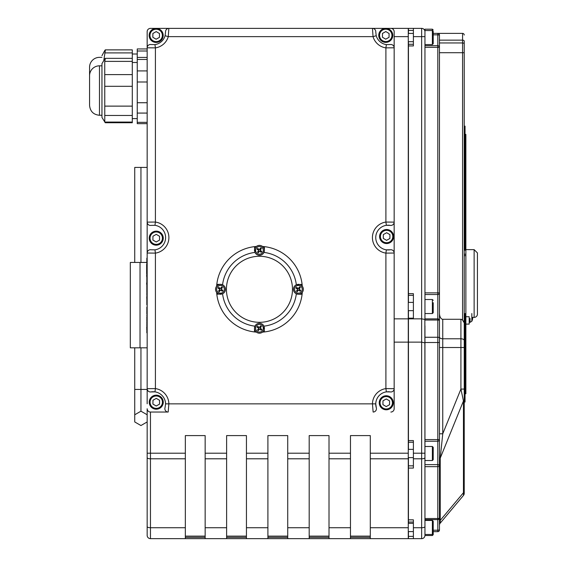 <?xml version="1.0" encoding="UTF-8"?>
<svg xmlns="http://www.w3.org/2000/svg" width="567" height="567" viewBox="0 0 567 567"><rect width="100%" height="100%" fill="white"/><g stroke="black" fill="none" stroke-linecap="round" stroke-linejoin="round"><path stroke-width="0.85" d="M408.438 531.584L408.438 538.65L421.65 538.65A3.303 3.303 0 0 0 424.952 535.347L424.86 319.441L424.846 320.029L437.802 320.029A1.651 0.524 0 0 1 439.453 320.553L439.453 292.884L439.453 347.521L442.756 347.521L442.756 338.782A3.303 1.751 0 0 1 439.453 337.032M408.438 457.626L408.438 523.327M408.438 318.293L408.438 449.369M408.438 41.682L408.438 302.395M408.438 310.652L408.438 318.172L413.393 318.172M424.952 318.966L424.952 31.681A3.303 3.303 0 0 0 421.65 28.378L408.438 28.378L408.438 33.425M408.438 465.854L413.393 465.854L408.438 465.861L408.438 465.301M413.393 28.378L413.393 45.934L408.438 45.934M394.157 318.852L413.393 318.852L413.393 293.685L408.438 293.685M413.393 318.852L421.65 318.852L421.65 453.203L424.952 453.203L424.952 325.827M408.438 440.587L413.393 440.587L413.393 468.066L408.438 468.066M408.438 519.847L413.393 519.847L413.393 538.65M433.209 525.581L433.209 533.646L433.209 521.264L432.38 520.435L432.38 535.524L433.209 534.702L433.209 531.662L437.802 531.662A1.651 1.651 0 0 0 439.453 530.01L439.453 466.102A1.651 1.481 180 0 0 437.802 464.621L437.802 466.655A1.651 0.553 0 0 0 439.453 466.102L439.453 439.581L437.802 439.581L437.802 441.225A1.651 1.637 -0 0 0 439.453 439.581L439.453 320.553A1.651 1.616 -0 0 0 437.802 318.938L437.802 337.259A1.651 0.524 0 0 1 439.453 337.783M424.952 441.225L437.802 441.225L437.802 464.621L424.952 464.621L424.952 453.43M439.453 517.976A1.651 0.553 180 0 1 437.802 518.529L437.802 519.585A1.651 1.609 180 0 0 439.453 517.976A1.651 1.651 0 0 1 437.802 519.627L437.802 530.209L433.209 530.209M437.802 531.662L437.802 530.209L439.453 530.01A1.651 1.651 0 0 1 437.802 531.662M432.38 535.524L424.952 535.524L424.952 466.655L437.802 466.655L437.802 518.529L424.952 518.529M439.453 466.102L439.453 521.42L439.453 433.783L442.756 433.783L442.756 347.521L460.921 347.521L460.921 389.075L463.452 400.982A3.303 1.602 0 0 0 464.224 399.955L464.224 322.878L462.573 320.114A6.244 3.303 -90 0 0 460.921 319.278L460.921 347.521L464.224 347.521M439.453 292.884L437.802 292.877L437.802 294.521A1.651 1.637 -0 0 0 439.453 292.884L439.453 42.95L462.573 42.95A1.651 0.978 0 0 1 464.224 43.928L464.224 41.115A1.651 0.978 0 0 0 462.573 40.144L462.573 52.703L464.224 52.703L464.224 43.928M439.453 47.323A1.651 1.644 180 0 0 437.802 45.686L437.802 47.316L439.453 47.323L439.453 35.034A1.651 1.651 0 0 0 437.802 33.382L433.209 33.382M424.86 319.441L421.65 318.852L421.65 36.635L424.952 36.635L424.952 29.179L432.38 29.179L432.38 44.573L433.209 43.751L433.209 31.362L432.38 30.54L424.952 30.54M424.952 342.915L421.65 342.135L408.438 342.135M421.65 28.378A3.303 3.303 0 0 1 424.952 31.681A3.303 3.303 0 0 0 421.65 28.378L421.65 36.635L413.393 36.635M421.65 538.65A3.303 3.303 0 0 0 424.952 535.347A3.303 3.303 0 0 1 421.65 538.65L421.65 527.728L413.393 527.728M432.38 313.544L432.38 299.511L424.952 299.511L424.952 294.521L437.802 294.521L437.802 318.902L424.952 318.902L424.952 313.544L432.38 313.544L433.209 312.722L433.209 302.714M155.415 412.039L168.179 412.039A3.303 3.303 0 0 1 165.018 407.765A3.303 3.303 0 0 0 168.179 412.039L150.461 412.039A3.303 3.303 0 0 1 147.158 408.736L147.158 535.347A3.303 3.303 0 0 0 150.461 538.65L408.275 538.65L408.275 527.728L370.294 527.728L370.294 538.65M150.461 538.65L150.461 527.728A3.303 1.12 0 0 1 147.158 526.608L147.158 457.675A3.303 1.12 0 0 0 150.461 458.795L150.461 412.039M185.338 538.65L185.338 453.203L147.158 453.203L147.158 421.947L140.949 425.534L147.158 421.947M147.158 36.635L147.158 388.671A3.303 3.303 0 0 0 151.035 391.925A12.382 12.382 0 0 1 154.947 391.868L155.415 388.593L147.158 388.671A3.303 3.303 0 0 0 151.035 391.925L154.947 391.868A12.382 12.382 0 0 1 165.564 403.853L165.018 407.765M185.338 453.203L185.338 435.591L205.155 435.591L205.155 538.65M226.623 538.65L226.623 435.591L246.439 435.591L246.439 538.65M267.907 538.65L267.907 435.591L287.724 435.591L287.724 538.65M309.192 538.65L309.192 435.591L329.009 435.591L329.009 538.65M350.477 538.65L350.477 435.591L370.294 435.591L370.294 527.728M394.157 342.135L408.275 342.135L408.275 453.203L370.294 453.203M408.275 36.635L408.275 28.378L390.854 28.378A3.303 3.303 0 0 1 394.157 31.681L394.157 47.798L394.157 36.635L408.275 36.635L408.275 342.135M463.204 320.816L463.735 321.496M464.224 35.034A1.651 1.651 0 0 0 462.573 33.382A1.651 1.651 0 0 1 464.224 35.034A1.651 1.651 0 0 0 462.573 33.382L437.802 33.382A1.651 1.651 0 0 1 439.453 35.034L438.957 33.85M464.224 322.878L464.224 52.703M439.453 313.041A6.244 3.303 90 0 0 442.756 319.278L460.921 319.278M151.035 44.545A3.303 3.303 0 0 0 147.158 47.798L147.158 31.681A3.303 3.303 0 0 1 150.461 28.378L372.462 28.378A3.303 3.303 0 0 1 375.758 31.823A3.303 3.303 0 0 0 372.462 28.378L373.043 36.635A15.685 15.685 0 0 0 385.9 47.876L394.157 47.798L394.157 408.736L394.157 388.671L385.9 388.593A15.685 15.685 0 0 0 372.448 403.782L373.136 412.039A3.303 3.303 0 0 0 376.297 407.765L375.751 403.853A12.382 12.382 0 0 1 386.368 391.868L385.9 388.593L385.9 253.109L394.157 253.031A3.303 3.303 0 0 0 390.28 249.778L386.368 249.841L385.9 253.109A15.685 15.685 0 0 1 385.9 222.051L386.368 225.319L390.28 225.382A3.303 3.303 0 0 0 394.157 222.129L385.9 222.051L385.9 47.876L386.368 44.609A12.382 12.382 0 0 1 376.219 35.728L373.043 36.635L168.271 36.635L168.853 28.378A3.303 3.303 0 0 0 165.557 31.823L165.096 35.728L168.271 36.635A15.685 15.685 0 0 1 155.415 47.876L154.947 44.609L151.035 44.545A3.303 3.303 0 0 0 147.158 47.798L155.415 47.876L155.415 222.051L147.158 222.129A3.303 3.303 0 0 0 151.035 225.382L154.947 225.319L155.415 222.051A15.685 15.685 0 0 1 155.415 253.109L154.947 249.841L151.035 249.778A3.303 3.303 0 0 0 147.158 253.031L155.415 253.109L155.415 388.593A15.685 15.685 0 0 1 168.867 403.782L168.179 412.039M437.802 33.382L437.802 34.835L439.453 35.034M151.035 225.382A3.303 3.303 0 0 1 147.158 222.129A3.303 3.303 0 0 0 151.035 225.382M154.947 225.319A12.382 12.382 0 0 1 154.947 249.841M147.158 253.031A3.303 3.303 0 0 1 151.035 249.778M165.557 31.823A3.303 3.303 0 0 1 168.853 28.378A3.303 3.303 0 0 0 165.557 31.823M165.096 35.728A12.382 12.382 0 0 1 154.947 44.609A12.382 12.382 0 0 0 165.096 35.728M394.157 47.798A3.303 3.303 0 0 0 390.28 44.545A3.303 3.303 0 0 1 394.157 47.798A3.303 3.303 0 0 0 390.28 44.545L386.368 44.609M376.219 35.728L375.758 31.823M390.28 249.778A3.303 3.303 0 0 1 394.157 253.031A3.303 3.303 0 0 0 390.28 249.778A12.382 12.382 0 0 1 375.751 237.58A12.382 12.382 0 0 1 390.28 225.382A3.303 3.303 0 0 0 394.157 222.129M376.297 407.765A3.303 3.303 0 0 1 373.136 412.039A3.303 3.303 0 0 0 376.297 407.765A12.382 12.382 0 0 1 375.751 403.853L165.564 403.853M386.368 391.868L390.28 391.925A3.303 3.303 0 0 0 394.157 388.671A3.303 3.303 0 0 1 390.28 391.925A12.382 12.382 0 0 0 387.488 391.754M394.157 408.736A3.303 3.303 0 0 1 390.854 412.039M439.453 521.42A3.303 1.602 -0 0 1 440.226 520.393L440.226 458.15L463.452 400.982L463.452 492.716L440.226 520.393L440.226 523.128A3.303 3.303 0 0 0 439.453 525.255M440.226 523.128L463.452 495.452L463.452 492.716A3.303 1.602 0 0 0 464.224 491.681L464.224 389.075L460.921 389.075L442.756 433.783L440.226 458.15A3.303 1.602 0 0 0 439.453 459.178M464.224 493.325A3.303 3.303 0 0 1 463.452 495.452A3.303 3.303 0 0 0 464.224 493.325L464.224 399.955M474.132 317.392A3.303 3.303 0 0 0 477.435 314.09L477.435 252.939L474.132 249.636L474.132 317.392L472.346 317.392L472.332 318.456A8.597 2.296 5.2 0 0 472.694 318.009L472.694 318.257A8.597 8.477 31.6 0 1 472.332 320.008L472.346 319.937M465.876 316.726L469.178 316.726L469.178 324.104L465.876 324.104M372.462 28.378L385.142 28.378M386.375 28.378L408.275 28.378M370.294 458.795L408.275 458.795L408.275 453.203M408.275 458.795L408.275 527.728M146.832 292.118L146.832 283.883M146.832 283.323L146.832 276.845M146.662 273.811L146.662 264.399M146.832 295.152L146.832 292.671M146.832 301.531L146.832 298.717M146.662 276.661L146.832 275.605M146.662 275.605L146.662 274.882M146.832 304.77L146.832 301.715M146.832 310.447L146.832 307.137M146.662 284.287L146.662 282.876M146.832 314.047L146.832 311.049M146.832 318.271L146.832 316.606M146.662 297.788L146.832 298.384M146.832 298.221L146.832 295.917M146.832 323.36L146.832 321.772M146.832 315.684L146.832 315.011M146.832 332.822L146.832 330.143M146.832 321.135L146.832 318.661M146.832 264.725L146.832 258.212M146.832 323.849L146.832 326.528M146.662 327.676L146.832 326.968M146.832 329.597L146.832 327.067M146.662 328.952L146.832 329.696M146.832 275.038L146.832 273.712M147.158 348.351L147.158 252.393M302.275 292.374A42.936 42.936 0 0 1 302.105 294.245L298.398 294.245A4.954 4.954 0 0 1 296.335 284.783L302.098 284.336A42.936 42.936 0 0 1 302.275 286.207M298.398 284.336A4.954 4.954 0 0 1 303.352 289.29A4.954 4.954 0 0 1 298.398 294.245L296.335 293.791A37.153 37.153 0 0 1 263.96 326.174L264.413 331.943A42.936 42.936 0 0 1 262.542 332.12M256.376 332.12A42.936 42.936 0 0 1 254.505 331.943L254.505 328.243A4.954 4.954 0 0 1 263.96 326.174M264.413 328.243A4.954 4.954 0 0 1 259.459 333.198A4.954 4.954 0 0 1 254.505 328.243L254.952 326.174A37.153 37.153 0 0 1 222.569 293.798L216.807 294.252A42.936 42.936 0 0 1 216.629 292.381M216.629 286.215A42.936 42.936 0 0 1 216.8 284.343L220.506 284.343A4.954 4.954 0 0 1 222.569 293.798M220.506 294.252A4.954 4.954 0 0 1 215.552 289.298A4.954 4.954 0 0 1 220.506 284.343L222.569 284.797A37.153 37.153 0 0 1 254.944 252.414L254.491 246.645A42.936 42.936 0 0 1 256.362 246.468M262.528 246.468A42.936 42.936 0 0 1 264.399 246.645L264.399 250.345A4.954 4.954 0 0 1 254.944 252.414M254.491 250.345A4.954 4.954 0 0 1 259.445 245.391A4.954 4.954 0 0 1 264.399 250.345L263.953 252.414A37.153 37.153 0 0 1 296.335 284.783M254.491 246.645A42.936 42.936 0 0 0 216.8 284.343M216.807 294.252A42.936 42.936 0 0 0 254.505 331.943M302.098 284.336A42.936 42.936 0 0 0 264.399 246.645M264.413 331.943A42.936 42.936 0 0 0 302.105 294.245M292.48 289.29A33.028 33.028 0 0 1 242.938 317.896A33.028 33.028 0 0 1 242.938 260.692A33.028 33.028 0 0 1 292.48 289.29M464.224 313.636L465.876 313.636L465.876 393.774L465.046 393.774M464.224 255.674L465.876 255.674L465.876 313.636M464.224 254.222L465.876 254.222L465.876 255.674M464.224 250.196L465.876 250.196L465.876 254.222M465.046 134.386L465.876 134.386L465.876 250.196M465.046 313.636L465.046 402.031L464.224 402.031M464.224 126.129L465.046 126.129L465.046 250.196M258.339 329.221A1.488 1.488 0 0 0 258.835 329.597L258.368 330.618A8.597 0.751 -57.1 0 0 259.36 329.143L259.814 329.08A8.597 0.751 40.3 0 0 261.189 330.207L260.437 329.363A1.488 1.488 0 0 0 260.813 328.86L260.125 327.747L261.422 326.514A2.615 2.615 0 0 0 260.551 325.862A8.597 0.751 122.9 0 0 259.551 327.336L259.105 327.407A8.597 0.751 -139.7 0 0 257.73 326.28L258.474 327.124A1.488 1.488 0 0 0 258.098 327.62L258.786 328.74L257.496 329.973A2.615 2.615 0 0 0 258.368 330.618M260.813 328.86L261.834 329.335A8.597 0.751 -147.1 0 0 260.359 328.336L260.296 327.889A8.597 0.751 -49.7 0 0 261.422 326.514M261.189 330.207A2.615 2.615 0 0 0 261.834 329.335M260.579 327.258A1.488 1.488 0 0 0 260.076 326.883L260.551 325.862M258.098 327.62L257.078 327.152A8.597 0.751 32.9 0 0 258.552 328.144L258.623 328.598A8.597 0.751 130.3 0 0 257.496 329.973M257.73 326.28A2.615 2.615 0 0 0 257.078 327.152M256.355 325.94A3.863 3.863 0 0 1 263.003 326.712A3.863 3.863 0 0 1 259.013 332.078A3.863 3.863 0 0 1 256.355 325.94M258.835 329.597L259.176 329.023L260.437 329.363M260.076 326.883L259.743 327.457L258.474 327.124M299.383 290.41A1.488 1.488 0 0 0 299.752 289.907L300.779 290.382A8.597 0.751 -147.1 0 0 299.305 289.39L299.234 288.936A8.597 0.751 -49.7 0 0 300.361 287.561L299.518 288.305A1.488 1.488 0 0 0 299.015 287.937L297.902 288.624L296.669 287.327A2.615 2.615 0 0 0 296.024 288.199A8.597 0.751 32.9 0 0 297.498 289.191L297.562 289.645A8.597 0.751 130.3 0 0 296.435 291.02L297.278 290.269A1.488 1.488 0 0 0 297.781 290.644L298.894 289.957L300.127 291.254A2.615 2.615 0 0 0 300.779 290.382M299.015 287.937L299.489 286.909A8.597 0.751 122.9 0 0 298.497 288.383L298.044 288.454A8.597 0.751 -139.7 0 0 296.669 287.327M300.361 287.561A2.615 2.615 0 0 0 299.489 286.909M297.42 288.171A1.488 1.488 0 0 0 297.044 288.674L296.024 288.199M297.781 290.644L297.306 291.665A8.597 0.751 -57.1 0 0 298.299 290.191L298.752 290.127A8.597 0.751 40.3 0 0 300.127 291.254M296.435 291.02A2.615 2.615 0 0 0 297.306 291.665M296.094 292.388A3.863 3.863 0 0 1 296.867 285.747A3.863 3.863 0 0 1 302.232 289.737A3.863 3.863 0 0 1 296.094 292.388M299.752 289.907L299.064 288.794L299.518 288.305M297.044 288.674L297.618 289.007L297.278 290.269M260.565 249.367A1.488 1.488 0 0 0 260.062 248.991L260.536 247.97A8.597 0.751 122.9 0 0 259.544 249.445L259.091 249.508A8.597 0.751 -139.7 0 0 257.716 248.381L258.467 249.225A1.488 1.488 0 0 0 258.091 249.728L258.779 250.841L257.482 252.074A2.615 2.615 0 0 0 258.354 252.726A8.597 0.751 -57.1 0 0 259.353 251.252L259.799 251.181A8.597 0.751 40.3 0 0 261.174 252.308L260.43 251.465A1.488 1.488 0 0 0 260.799 250.961L260.118 249.849L261.408 248.615A2.615 2.615 0 0 0 260.536 247.97M258.091 249.728L257.071 249.253A8.597 0.751 32.9 0 0 258.545 250.245L258.609 250.699A8.597 0.751 130.3 0 0 257.482 252.074M257.716 248.381A2.615 2.615 0 0 0 257.071 249.253M258.325 251.33A1.488 1.488 0 0 0 258.828 251.698L258.354 252.726M260.799 250.961L261.826 251.436A8.597 0.751 -147.1 0 0 260.352 250.444L260.281 249.99A8.597 0.751 -49.7 0 0 261.408 248.615M261.174 252.308A2.615 2.615 0 0 0 261.826 251.436M262.549 252.648A3.863 3.863 0 0 1 255.901 251.876A3.863 3.863 0 0 1 259.892 246.51A3.863 3.863 0 0 1 262.549 252.648M260.062 248.991L259.729 249.565L258.467 249.225M258.828 251.698L259.941 251.011L260.43 251.465M219.521 288.178A1.488 1.488 0 0 0 219.153 288.681L218.125 288.206A8.597 0.751 32.9 0 0 219.599 289.198L219.67 289.652A8.597 0.751 130.3 0 0 218.543 291.027L219.386 290.283A1.488 1.488 0 0 0 219.89 290.651L221.002 289.964L222.236 291.261A2.615 2.615 0 0 0 222.881 290.389A8.597 0.751 -147.1 0 0 221.406 289.397L221.343 288.943A8.597 0.751 -49.7 0 0 222.47 287.568L221.626 288.32A1.488 1.488 0 0 0 221.123 287.944L220.01 288.631L218.777 287.334A2.615 2.615 0 0 0 218.125 288.206M219.89 290.651L219.415 291.679A8.597 0.751 -57.1 0 0 220.407 290.198L220.861 290.134A8.597 0.751 40.3 0 0 222.236 291.261M218.543 291.027A2.615 2.615 0 0 0 219.415 291.679M221.484 290.417A1.488 1.488 0 0 0 221.86 289.914L222.881 290.389M221.123 287.944L221.598 286.916A8.597 0.751 122.9 0 0 220.606 288.397L220.152 288.461A8.597 0.751 -139.7 0 0 218.777 287.334M222.47 287.568A2.615 2.615 0 0 0 221.598 286.916M222.81 286.2A3.863 3.863 0 0 1 222.037 292.841A3.863 3.863 0 0 1 216.665 288.851A3.863 3.863 0 0 1 222.81 286.2M219.153 288.681L219.72 289.014L219.386 290.283M221.86 289.914L221.286 289.581L221.626 288.32M472.332 318.456L472.346 317.378M470.057 318.413L470.057 322.347L471.829 321.255L471.829 313.53M472.694 318.066L472.694 317.683A8.597 1.219 5.1 0 0 472.346 317.407M101.954 57.352L99.473 57.352A9.908 9.908 0 0 0 89.565 67.26L89.565 104.59M101.954 55.686L104.782 50.477M104.782 58.954L101.954 63.667L101.954 117.426L105.285 122.741L132.295 122.748L132.295 49.875L105.285 49.875L104.739 50.555L105.363 50.102L103.775 60.634M132.295 54.014L137.249 54.014M147.158 123.67L137.249 123.67L137.249 48.946L147.158 48.946M146.832 347.819L140.028 347.819L140.028 262.443L130.318 262.443L130.318 347.819L140.028 347.819M146.662 262.443L140.028 262.443M147.158 167.421L134.74 167.421L134.74 262.443M140.949 167.421L140.949 262.443M140.949 347.819L140.949 411.188L134.74 414.775L134.74 421.954L140.949 425.534L134.74 421.954M134.74 347.819L134.74 414.775L140.949 411.188L147.158 414.775L140.949 411.188M134.74 389.43L147.158 389.43L147.158 403.782M99.473 65.822A9.908 9.908 0 0 0 89.565 75.73L89.565 105.363C90.153 111.38 93.456 114.683 99.473 115.271L99.473 65.822L101.954 65.822M132.295 58.344L105.285 58.344L104.739 59.025L105.363 58.571L104.739 61.378L104.782 122.139M132.295 62.49L137.249 62.49M156.166 245.185A7.017 7.017 0 0 0 163.253 238.239A7.017 7.017 0 0 0 156.301 231.152A7.017 7.017 0 0 0 149.22 238.105A7.017 7.017 0 0 0 156.166 245.185M159.561 236.297L159.518 240.11L156.201 241.981L152.913 240.047L152.955 236.233L156.272 234.355L159.561 236.297M156.095 42.433A7.017 7.017 0 0 0 163.183 35.48A7.017 7.017 0 0 0 156.23 28.393A7.017 7.017 0 0 0 149.142 35.345A7.017 7.017 0 0 0 156.095 42.433M159.483 33.538L159.447 37.351L156.131 39.222L152.842 37.287L152.877 33.474L156.201 31.596L159.483 33.538M385.695 42.383A7.017 7.017 0 0 0 392.775 35.438A7.017 7.017 0 0 0 385.829 28.35A7.017 7.017 0 0 0 378.742 35.303A7.017 7.017 0 0 0 385.695 42.383M389.082 33.496L389.047 37.309L385.723 39.18L382.442 37.245L382.477 33.432L385.794 31.554L389.082 33.496M386.545 243.548A7.017 7.017 0 0 0 393.626 236.595A7.017 7.017 0 0 0 386.68 229.507A7.017 7.017 0 0 0 379.592 236.46A7.017 7.017 0 0 0 386.545 243.548M389.933 234.653L389.898 238.466L386.574 240.344L383.292 238.402L383.327 234.589L386.644 232.718L389.933 234.653M386.184 409.792A7.017 7.017 0 0 0 393.271 402.839A7.017 7.017 0 0 0 386.318 395.752A7.017 7.017 0 0 0 379.238 402.705A7.017 7.017 0 0 0 386.184 409.792M389.572 400.897L389.536 404.71L386.219 406.582L382.931 404.647L382.973 400.834L386.29 398.955L389.572 400.897M156.187 409.204A7.017 7.017 0 0 0 163.268 402.251A7.017 7.017 0 0 0 156.322 395.164A7.017 7.017 0 0 0 149.234 402.116A7.017 7.017 0 0 0 156.187 409.204M159.575 400.309L159.533 404.122L156.216 406L152.927 404.058L152.97 400.245L156.286 398.374L159.575 400.309M433.209 459.688L433.209 447.306L432.38 446.484L432.38 460.517L433.209 459.688M433.209 455.436L433.209 457.314M433.209 449.688L433.209 451.623M433.209 39.492L433.209 41.37M433.209 33.744L433.209 35.678M433.209 310.34L433.209 312.722M433.209 521.264L433.209 523.639M433.209 533.646L432.38 534.475L424.952 534.475M408.438 30.42L413.393 30.42M413.393 458.795L421.65 458.795L421.65 527.728A3.303 1.12 0 0 0 424.952 526.608M413.393 536.368L408.438 536.368M424.952 342.511L437.802 342.511L437.802 439.581L424.952 439.581M424.952 337.259L437.802 337.259L437.802 342.511L439.453 342.511M413.393 453.203L421.65 453.203L421.65 458.795A3.303 1.12 0 0 0 424.952 457.675M185.338 527.728L150.461 527.728L150.461 458.795L185.338 458.795M226.623 453.203L205.155 453.203M267.907 453.203L246.439 453.203M309.192 453.203L287.724 453.203M350.477 453.203L329.009 453.203M462.573 33.382L462.573 40.144L439.453 40.144M439.453 52.703L462.573 52.703L462.573 320.114M439.453 320.553A1.651 1.651 0 0 0 437.802 318.902L437.802 318.64M433.209 34.835L437.802 34.835L437.802 45.686L424.952 45.686M424.952 47.316L437.802 47.316L437.802 292.877L424.952 292.877M151.035 391.925A3.303 3.303 0 0 1 147.158 388.671M464.224 340.526A3.303 1.751 0 0 0 460.921 338.782L442.756 338.782L442.756 319.278M205.155 536.134L185.338 536.134M185.338 537.353L205.155 537.353M246.439 536.134L226.623 536.134M226.623 537.353L246.439 537.353M287.724 536.134L267.907 536.134M267.907 537.353L287.724 537.353M329.009 536.134L309.192 536.134M309.192 537.353L329.009 537.353M370.294 536.134L350.477 536.134M350.477 537.353L370.294 537.353M205.155 458.795L226.623 458.795M226.623 527.728L205.155 527.728M246.439 458.795L267.907 458.795M267.907 527.728L246.439 527.728M287.724 458.795L309.192 458.795M309.192 527.728L287.724 527.728M329.009 458.795L350.477 458.795M350.477 527.728L329.009 527.728M464.224 365.155L465.876 365.155M464.224 162.998L465.876 162.998M258.509 330.377A2.339 2.339 0 0 1 257.68 329.767M261.593 329.186A2.339 2.339 0 0 1 260.983 330.015M260.402 326.103A2.339 2.339 0 0 1 261.231 326.72M257.319 327.294A2.339 2.339 0 0 1 257.935 326.464M264.08 326.457A4.954 4.954 0 0 0 254.831 326.464M254.583 327.336A4.954 4.954 0 0 0 259.459 333.198A4.954 4.954 0 0 0 264.328 327.336M300.538 290.233A2.339 2.339 0 0 1 299.922 291.062M299.348 287.15A2.339 2.339 0 0 1 300.177 287.767M296.257 288.341A2.339 2.339 0 0 1 296.874 287.512M297.455 291.431A2.339 2.339 0 0 1 296.626 290.814M296.619 284.662A4.954 4.954 0 0 0 296.619 293.912M297.491 294.16A4.954 4.954 0 0 0 303.352 289.29A4.954 4.954 0 0 0 297.491 284.421M260.395 248.204A2.339 2.339 0 0 1 261.224 248.821M257.312 249.395A2.339 2.339 0 0 1 257.921 248.573M258.502 252.485A2.339 2.339 0 0 1 257.673 251.868M261.585 251.294A2.339 2.339 0 0 1 260.969 252.124M254.824 252.124A4.954 4.954 0 0 0 264.073 252.124M264.321 251.252A4.954 4.954 0 0 0 259.445 245.391A4.954 4.954 0 0 0 254.576 251.252M218.366 288.348A2.339 2.339 0 0 1 218.982 287.526M219.557 291.438A2.339 2.339 0 0 1 218.727 290.821M222.64 290.247A2.339 2.339 0 0 1 222.03 291.069M221.449 287.157A2.339 2.339 0 0 1 222.278 287.774M222.285 293.919A4.954 4.954 0 0 0 222.285 284.677M221.413 284.428A4.954 4.954 0 0 0 215.552 289.298A4.954 4.954 0 0 0 221.413 294.167M132.295 52.901L104.739 52.901M147.158 51.002L137.249 51.002M132.295 106.121L104.739 106.121M132.295 86.304L104.739 86.304M132.295 115.477L104.739 115.477M132.295 122.068L104.739 122.068M132.295 61.378L104.739 61.378M132.295 74.603L104.739 74.603M147.158 59.471L137.249 59.471M147.158 70.918L137.249 70.918M147.158 81.995L137.249 81.995M147.158 102.733L137.249 102.733M147.158 113.074L137.249 113.074M147.158 122.359L137.249 122.359M156.18 244.363A6.194 6.194 0 0 1 150.9 235.022A6.194 6.194 0 0 1 161.63 235.128A6.194 6.194 0 0 1 156.18 244.363M156.102 41.604A6.194 6.194 0 0 1 150.829 32.262A6.194 6.194 0 0 1 161.56 32.369A6.194 6.194 0 0 1 156.102 41.604M385.702 41.561A6.194 6.194 0 0 1 380.429 32.22A6.194 6.194 0 0 1 391.152 32.326A6.194 6.194 0 0 1 385.702 41.561M386.552 242.719A6.194 6.194 0 0 1 381.279 233.377A6.194 6.194 0 0 1 392.003 233.484A6.194 6.194 0 0 1 386.552 242.719M386.198 408.963A6.194 6.194 0 0 1 380.918 399.622A6.194 6.194 0 0 1 391.648 399.728A6.194 6.194 0 0 1 386.198 408.963M156.194 408.375A6.194 6.194 0 0 1 150.921 399.04A6.194 6.194 0 0 1 161.645 399.14A6.194 6.194 0 0 1 156.194 408.375M408.438 44.283L413.393 44.283M408.438 295.336L413.393 295.336M408.438 442.239L413.393 442.239M408.438 522.03L413.393 522.03M424.952 519.627L437.802 519.627M465.876 249.636L474.132 249.636M471.829 321.255A8.604 8.604 0 0 0 472.332 320.008M470.057 322.347L469.178 322.347M101.954 115.271L99.473 115.271M137.249 118.602L132.295 118.602M147.158 57.423L137.249 57.423M413.393 449.369L408.275 449.369M413.393 457.626L408.275 457.626M432.38 446.484L424.952 446.484M432.38 460.517L424.952 460.517M432.38 29.179L433.209 30.001M413.393 33.425L408.275 33.425M413.393 41.682L408.275 41.682M432.38 44.573L424.952 44.573M413.393 302.395L408.275 302.395M413.393 310.652L408.275 310.652M432.38 299.511L433.209 300.333M413.393 523.327L408.275 523.327M413.393 531.584L408.275 531.584M432.38 520.435L424.952 520.435"/></g></svg>
